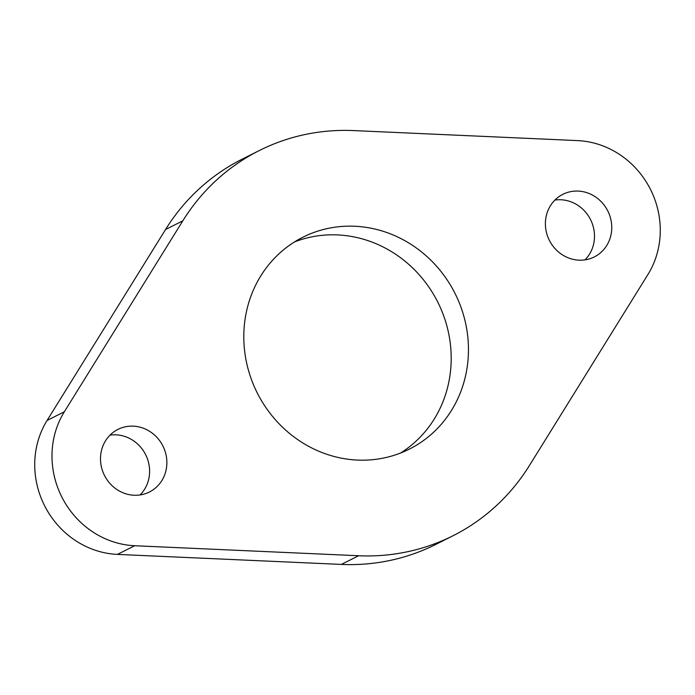 <?xml version="1.0" encoding="UTF-8"?>
<svg xmlns="http://www.w3.org/2000/svg" width="695" height="695" viewBox="0 0 695 695"><rect width="100%" height="100%" fill="white"/><g stroke="black" fill="none" stroke-linecap="round" stroke-linejoin="round"><path stroke-width="1.04" d="M607.491 210.35A35.037 32.708 -116.7 0 1 594.303 256.933A35.037 32.708 -116.7 0 1 549.658 240.904A35.037 32.708 -116.7 0 1 562.854 194.322A35.037 32.708 -116.7 0 1 607.491 210.35M584.973 259.869A35.037 32.708 63.3 0 0 590.237 219.021A35.037 32.708 63.3 0 0 554.923 200.056M162.604 445.426A35.037 32.708 -116.7 0 1 149.408 492.008A35.037 32.708 -116.7 0 1 104.763 475.979A35.037 32.708 -116.7 0 1 117.959 429.397A35.037 32.708 -116.7 0 1 162.604 445.426M140.077 494.944A35.037 32.708 63.3 0 0 145.342 454.096A35.037 32.708 63.3 0 0 110.027 435.131M454.009 291.448A118.576 110.696 -116.7 0 1 409.355 449.118A118.576 110.696 -116.7 0 1 258.253 394.882A118.576 110.696 -116.7 0 1 302.898 237.212A118.576 110.696 -116.7 0 1 454.009 291.448M400.52 453.053A118.576 110.696 63.3 0 0 436.747 300.118A118.576 110.696 63.3 0 0 294.48 241.947M259.357 150.52L242.095 159.19A215.589 201.263 63.3 0 0 165.54 229.524L47.086 420.449A86.232 80.507 63.3 0 0 45.236 506.985A86.232 80.507 63.3 0 0 117.42 554.401L341.367 564.418A215.589 201.263 63.3 0 0 435.643 544.48L452.905 535.81A215.589 201.263 -116.7 0 1 358.62 555.748L134.682 545.731A86.232 80.507 -116.7 0 1 62.498 498.315A86.232 80.507 -116.7 0 1 64.348 411.779L182.794 220.854A215.589 201.263 -116.7 0 1 259.357 150.52A215.589 201.263 -116.7 0 1 353.633 130.582L577.58 140.599A86.232 80.507 -116.7 0 1 649.764 188.015A86.232 80.507 -116.7 0 1 647.914 274.551L529.46 465.476A215.589 201.263 -116.7 0 1 452.905 535.81M358.62 555.748L341.367 564.418M182.794 220.854L165.54 229.524M64.348 411.779L47.086 420.449M134.682 545.731L117.42 554.401"/></g></svg>
